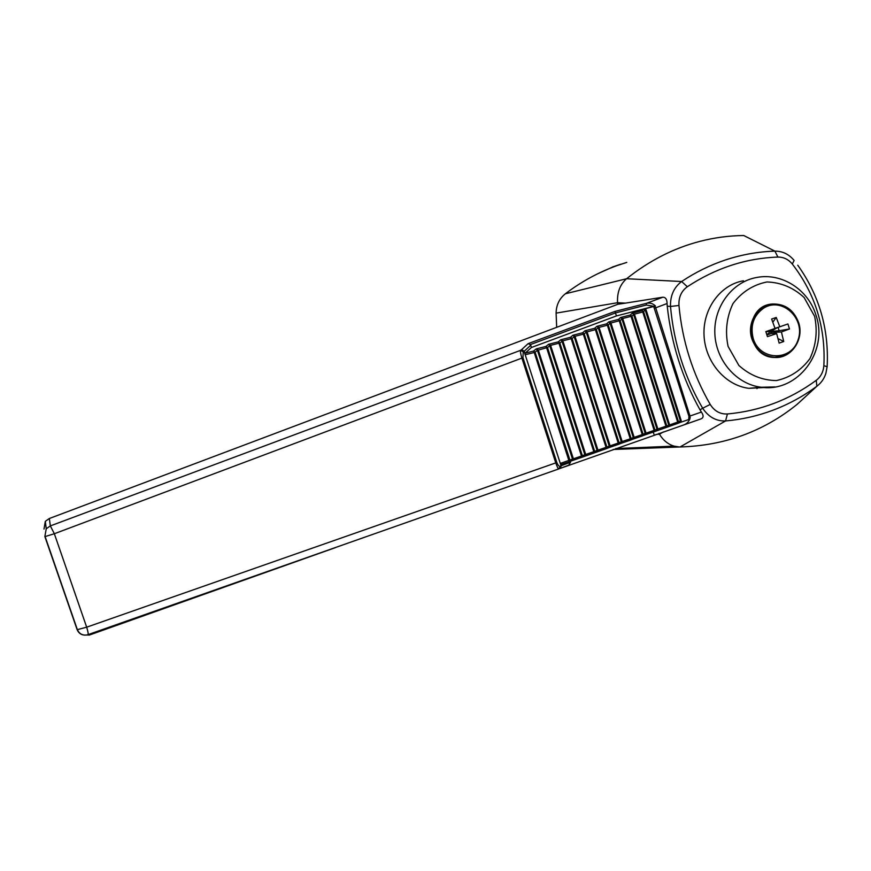 <?xml version="1.0" encoding="UTF-8"?>
<svg xmlns="http://www.w3.org/2000/svg" width="871" height="871" viewBox="0 0 871 871"><rect width="100%" height="100%" fill="white"/><g stroke="black" fill="none" stroke-linecap="round" stroke-linejoin="round"><path stroke-width="1.31" d="M617.735 304.284L617.561 302.716L556.112 313.125L556.678 327.333M556.112 313.125C556.242 305.09 559.324 298.633 565.355 293.777L626.608 278.731L681.634 281.518C695.483 272.275 710.072 265.1 725.38 259.983C741.635 254.615 758.14 251.665 774.907 251.131C782.55 251.109 788.963 254.212 794.134 260.451L792.305 264.033C788.375 259.329 783.573 257.01 777.912 257.076L774.907 251.131L743.769 235.529C728.994 235.671 714.318 237.631 699.74 241.409C673.675 248.202 649.298 260.636 626.608 278.731M626.772 262.4L617.06 265.59C598.595 272.22 581.36 281.616 565.355 293.777M772.425 333.506L770.617 331.47L774.384 332.374L779.142 330.719L770.617 331.47L777.683 327.485M774.755 333.571L774.384 332.374L781.418 331.971L789.485 328.977L779.142 330.719L778.086 327.344M789.485 328.977L787.917 323.958L779.806 326.788L776.246 317.458L771.63 319.047L775.048 328.432L765.849 331.611L767.427 336.642L776.671 333.615L779.131 343.12L783.737 341.508L778.043 338.601M783.737 341.508L781.418 331.971M613.413 266.689L597.963 273.646M626.761 262.4L617.06 265.59M797.237 404.253L816.889 386.223C803.16 396.392 788.353 404.449 772.468 410.404C757.378 416.011 741.754 419.528 725.576 420.943L680.033 446.975C724.345 445.68 763.192 431.613 796.573 404.797L799.055 402.587M680.033 446.975L613.195 449.48M727.416 413.965L725.576 420.943C716.191 421.27 708.558 417.035 702.668 408.249L710.203 404.416C714.405 411.112 720.143 414.302 727.416 413.965C760.133 410.981 789.725 399.767 816.225 380.333C820.765 376.849 823.313 371.971 823.857 365.711C825.773 327.725 815.267 293.832 792.305 264.033M688.95 416.392L701.384 412.07L700.023 409.86L702.668 408.249C684.541 377.11 673.816 343.174 670.496 306.45L667.24 306.2L667.066 303.533L655.711 307.801L689.995 416.055L689.832 419.169L688.689 419.561L688.95 416.392L653.686 306.505L655.417 305.939L616.45 315.933L614.948 311.426L646.26 303.402L662.853 297.207L625.476 303.119L617.572 302.716M701.384 412.07C703.659 415.271 703.659 417.492 701.384 418.744L683.256 425.124M655.896 434.433L659.467 434.237L663.245 431.983M659.467 434.237C663.179 440.323 668.046 444.286 674.045 446.126L679.326 446.965M625.476 303.119L617.92 304.251L49.342 518.506L50.344 525.899L520.597 350.338L523.242 351.819L522.959 357.698L521.903 358.09C520.597 353.778 520.161 351.198 520.597 350.338L521.446 349.652L524.026 351.176L523.242 351.819M823.857 365.711L827.134 366.702L825.893 373.332C824.195 378.678 821.19 382.979 816.889 386.223L816.225 380.333M777.912 257.076C745.881 258.197 715.69 268.083 687.328 286.744C681.307 291.11 678.52 297.359 678.966 305.481C682.243 340.931 692.652 373.909 710.203 404.416M743.442 280.789C720.306 284.741 702.625 309.031 704.04 335.509C705.249 361.988 725.314 385.45 748.82 388.324L764.466 387.519M678.966 305.481L670.496 306.45C670.202 295.672 673.904 287.365 681.634 281.518L687.328 286.744M626.042 279.21C619.891 284.882 617.06 292.667 617.55 302.553M662.853 297.207C665.629 297.261 667.034 299.363 667.066 303.533M654.11 306.331L646.358 305.035L615.59 312.896L530.385 344.578L530.733 345.21L524.266 351.242L521.631 349.609L528.076 343.675L614.948 311.426M658.977 433.388L659.38 434.106M559.095 468.794L559.89 468.5L558.888 468.881L560.195 466.214L561.087 465.887L560.195 468.402L561.349 465.669L570.516 462.24L568.719 465.168L560.26 468.369M561.087 465.887L524.026 351.176M558.877 468.881L348.324 542.981L558.888 468.881C558.235 469.044 557.211 467.074 555.807 462.991L521.903 358.09L54.34 533.738L50.344 525.899L46.239 528.762L44.857 536.536L46.239 528.762L45.314 521.348L43.996 529.089M654.861 306.135L655.711 307.801L654.665 308.149M646.358 305.035L646.26 303.402C649.712 302.553 652.771 303.391 655.417 305.939M560.195 468.402L683.125 425.168C686.99 423.916 689.353 421.335 690.235 417.427M700.023 409.86C682.233 377.97 671.301 343.424 667.24 306.2M363.871 537.516L87.993 634.654L89.637 634.959L84.215 635.09M335.433 547.619L89.637 634.959M77.356 629.657L86.675 627.185C88.004 631.519 88.439 634.012 87.993 634.654L89.016 635.166M45.314 521.348L49.342 518.506M653.217 432.081L654.252 434.988M570.222 461.39L570.516 462.24M561.338 464.472L569.264 461.761L561.338 464.472L560.467 463.361L561.349 465.669M530.385 344.578L528.076 343.675M569.351 461.728L572.28 460.585L569.264 461.761L534.239 352.505L525.213 354.747L524.266 351.242M535.11 352.156L534.228 352.483L535.11 352.156L533.542 351.057L525.148 353.169L531.408 347.496L530.733 345.21M560.467 463.361L573.379 458.81L538.289 349.957L536.231 348.89L533.542 351.057L534.228 352.483M569.046 460.432L569.917 460.073L535.121 352.2L537.429 350.327L536.231 348.89L545.954 346.44L546.64 347.856L547.511 347.529L545.954 346.44L548.545 344.306L549.743 345.689L550.614 345.362L548.545 344.306L558.267 341.857L559.846 342.978L558.964 343.261L558.267 341.857L560.772 339.755L561.98 341.127L562.84 340.811L560.772 339.755L570.483 337.295L572.062 338.384L571.202 338.721L572.062 338.384M616.45 315.933L531.408 347.496M666.173 427.498L677.812 423.393L677.682 422.076L680.403 420.976L679.609 422.664L688.689 419.561M653.686 306.505L643.56 309.172L645.248 310.152L646.075 309.869L645.161 308.682M525.213 354.747L525.148 353.169M775.723 357.491L776.399 357.306M654.382 431.668L666.065 427.552L665.956 426.213L677.682 422.076L642.765 312.036L643.582 311.709L678.498 421.738L677.78 423.404L679.609 422.664L677.899 423.36M643.582 311.709L641.992 310.664L642.754 312.014L645.248 310.152L680.403 420.976L681.22 420.671L646.075 309.869M573.358 458.745L572.487 459.071L537.429 350.327L547.511 347.529M581.763 457.34L593.989 453.029L593.804 451.69L594.675 451.385L594.022 453.007L584.604 456.23L585.715 454.455L550.614 345.362L559.846 342.978L562.84 340.811L571.191 338.699L570.483 337.295L572.911 335.237L574.131 336.598L574.991 336.282L572.911 335.237L582.623 332.776L584.191 333.854L583.341 334.192L584.191 333.854M537.429 350.327L538.311 350.022M572.497 459.115L572.28 460.585L573.379 458.81L581.48 456.045L581.676 457.384L572.28 460.585L584.604 456.23L584.844 454.76L594.675 451.385M569.264 461.761L569.928 460.117M773.1 329.107L770.617 331.47L770.835 329.891M770.193 330.109L770.617 331.47L770.171 330.12M765.87 331.644L770.617 331.47L766.839 334.78M766.905 334.976L771.216 333.473L770.617 331.47L771.238 333.473L776.671 333.615M779.806 326.788L775.027 328.356M776.246 317.458L772.838 322.15M798.631 322.586C793.797 309.902 785.076 303.707 772.457 304.001C742.756 305.525 744.912 357.589 774.678 357.469C791.216 358.765 804.434 339.418 798.631 322.586M581.469 456.023L582.34 455.685L581.469 456.023L546.64 347.856M581.676 457.384L582.351 455.729M549.743 345.689L550.635 345.428M584.844 454.76L549.753 345.733L547.532 347.573L582.34 455.685L585.693 454.39M561.98 341.127L597.081 450.394L597.942 450.067L562.862 340.877M594.087 452.985L596.831 451.907L597.942 450.067M594.022 453.007L606.227 448.707L596.831 451.907L597.952 450.133L606.913 447.063L572.073 338.416L574.991 336.282L583.341 334.17L582.623 332.776L584.964 330.762L586.194 332.101L587.043 331.786L584.964 330.762L594.664 328.291L596.243 329.358L595.405 329.695L596.243 329.358M606.227 448.696L606.053 447.367L610.092 445.778L575.012 336.348M606.325 448.663L608.981 447.618L606.26 448.685L606.913 447.063M574.131 336.598L609.254 446.148L610.092 445.778M608.992 447.607L618.366 444.406L608.981 447.618L610.114 445.843L619.063 442.773L618.203 443.056L583.341 334.17M608.971 447.618L609.254 446.148M618.366 444.406L618.214 443.078M618.464 444.362L621.034 443.361L618.399 444.395L619.063 442.773M586.194 332.101L595.394 329.674L594.664 328.291L596.929 326.309L598.181 327.638L599.019 327.333L596.929 326.309L606.63 323.838L608.208 324.894L607.37 325.231L608.208 324.894M621.328 441.88L622.177 441.586L621.034 443.35L630.452 440.138L621.034 443.35L621.317 441.837L586.216 332.145L584.212 333.898L619.052 442.729L622.166 441.521L587.065 331.851M630.266 438.788L631.116 438.472L630.266 438.788L595.394 329.674M630.528 440.105L632.999 439.126L630.452 440.138L630.277 438.81L622.166 441.521M630.452 440.138L631.127 438.516M598.181 327.638L607.359 325.21L606.63 323.838L608.796 321.889L610.07 323.217L610.909 322.901L608.796 321.889L618.497 319.417L620.087 320.474L619.248 320.8L620.087 320.474M633.01 439.115L642.395 435.914L632.999 439.126L634.142 437.286L599.041 327.398M633.304 437.601L598.192 327.681L596.254 329.401L631.116 438.472L634.142 437.286M632.999 439.126L634.164 437.351L643.103 434.281L642.254 434.585L607.359 325.21M642.395 435.914L642.254 434.585M642.493 435.87L644.878 434.923L642.428 435.903L643.103 434.281M610.07 323.217L619.248 320.778L618.497 319.417L620.598 317.501L621.872 318.808L622.7 318.503L620.598 317.501L630.288 315.03L631.878 316.075L631.05 316.402L631.878 316.075M644.899 434.923L654.273 431.711L644.878 434.923L646.042 433.083L610.93 322.967M645.204 433.41L610.081 323.25L608.219 324.937L643.081 434.237L646.042 433.083M644.888 434.923L646.053 433.148L654.981 430.089L620.098 320.517L622.7 318.503L631.04 316.38L630.288 315.03L632.302 313.146L633.598 314.442L634.426 314.137L632.302 313.146L641.992 310.664L643.56 309.172M666.065 427.552L654.273 431.711L654.143 430.361L657.845 428.913L622.721 318.568M654.306 431.7L654.981 430.089M621.872 318.808L657.017 429.229L657.845 428.913M657.039 429.272L656.68 430.753L657.866 428.978L666.783 425.919L631.889 316.119L634.426 314.137L642.754 312.014M677.78 423.404L666.097 427.53L666.783 425.919M633.598 314.442L668.754 425.092L669.57 424.776L634.447 314.202M668.765 425.135L668.395 426.616L669.57 424.776M677.682 422.076L678.509 421.782M756.91 388.618L758.282 387.508M77.127 629.668C79.109 634.034 82.527 635.765 87.372 634.85C82.745 635.71 79.413 634.012 77.388 629.755L45.107 536.569L54.34 533.738L86.675 627.185L556.83 462.512L522.959 357.698M556.83 462.512C558.05 465.462 559.171 466.693 560.195 466.214M77.105 629.591L44.867 536.569M681.144 422.141L681.22 420.671M751.847 338.808C746.534 323.304 757.335 305.209 772.392 304.208C786.742 304.295 795.778 311.818 799.48 326.799C801.364 339.309 795.092 355.695 774.602 357.295C763.562 356.206 755.984 350.044 751.847 338.808M779.948 356.892L773.742 357.404M753.197 338.449C750.073 325.525 753.567 315.422 763.682 308.127C781.962 296.336 805.882 318.688 798.032 339.995C791.151 361.726 759.719 360.823 753.197 338.449M767.569 305.198L766.916 305.275M775.234 357.491L775.996 357.317M814.635 316.38L804.096 297.49C793.361 287.604 780.982 282.433 766.959 281.964C753.186 284.741 741.852 291.959 732.957 303.631C726.599 317.153 724.977 331.416 728.091 346.418L738.88 365.461C749.833 375.314 762.332 380.344 776.377 380.573C790.062 377.589 801.244 370.273 809.921 358.623C816.105 345.232 817.684 331.154 814.635 316.38M748.82 388.324L761.243 387.247C797.836 392.734 828.702 351.318 816.007 315.302C808.462 289.76 781.82 272.471 756.681 277.479C732.337 281.714 713.61 306.625 714.841 333.593C715.853 360.561 736.594 384.383 761.243 387.247L774.94 386.942M606.053 447.367L571.191 338.699M597.081 450.394L594.664 451.341L559.846 342.978M593.804 451.69L558.964 343.261M665.956 426.213L631.04 316.38M654.143 430.361L619.248 320.778M620.751 264.218L612.411 267.027M615.786 448.565L674.045 446.126M797.76 265.209C819.23 295.291 829.029 329.042 827.156 366.441M683.125 425.168L701.384 418.744M772.457 304.001L767.852 304.948"/></g></svg>
